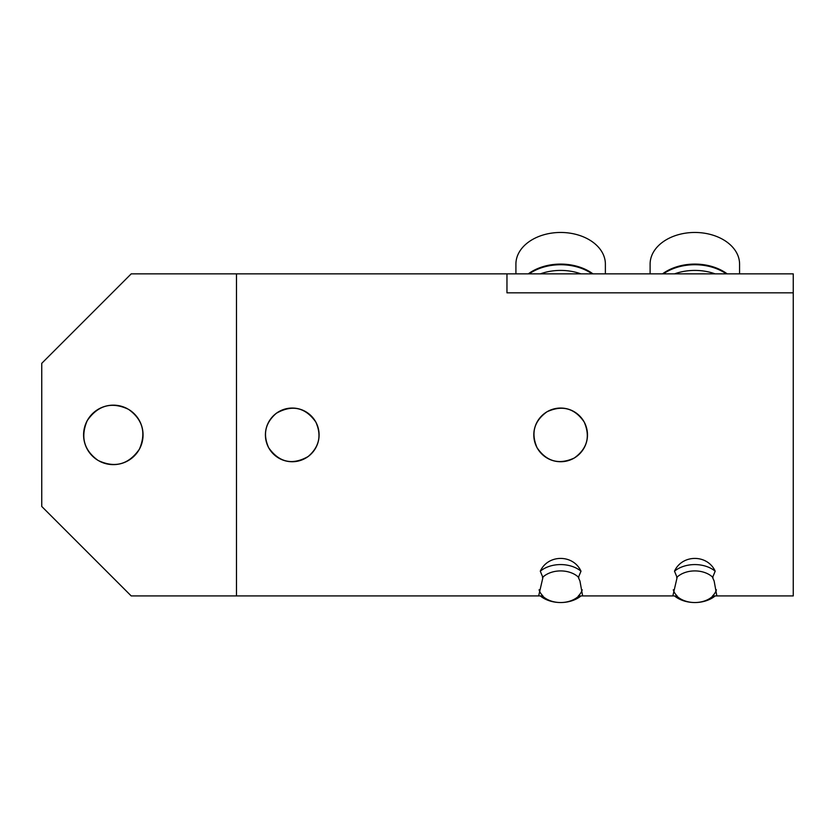 <?xml version="1.0" encoding="UTF-8"?>
<svg xmlns="http://www.w3.org/2000/svg" width="835" height="835" viewBox="0 0 835 835"><rect width="100%" height="100%" fill="white"/><g stroke="black" fill="none" stroke-linecap="round" stroke-linejoin="round"><path stroke-width="1.25" d="M537.093 447.769C546.601 461.609 559.001 465.022 574.313 457.998C587.214 448.677 590.512 436.695 584.197 422.03C574.689 408.19 562.279 404.777 546.977 411.801C534.066 421.111 530.778 433.104 537.093 447.769A26.835 26.835 0 0 0 573.509 458.446A26.835 26.835 0 0 0 584.197 422.03A26.835 26.835 0 0 0 547.77 411.342A26.835 26.835 0 0 0 537.093 447.769M674.492 571.182A26.835 18.975 0 0 1 715.188 571.182C707.475 554.169 682.205 554.169 674.492 571.182L677.112 577.517L672.843 595.929L582.642 595.929L579.949 581.024L578.363 577.517L580.993 571.182C573.28 554.169 548.01 554.169 540.287 571.182L542.917 577.517L538.648 595.929L236.482 595.929L236.482 273.859L506.96 273.859L506.96 292.834L506.96 273.859L793.25 273.859L793.25 292.834L506.96 292.834M715.188 571.182L712.568 577.517L714.144 581.024L716.837 595.929L793.25 595.929L793.25 292.834M315.807 422.03A26.835 26.835 0 0 1 305.119 458.446A26.835 26.835 0 0 1 268.693 447.769A26.835 26.835 0 0 1 279.381 411.342A26.835 26.835 0 0 1 315.807 422.03C305.297 407.282 292.146 404.37 276.343 413.283C265.227 422.844 262.681 434.346 268.693 447.769C279.203 462.506 292.354 465.429 308.157 456.515C319.273 446.944 321.819 435.452 315.807 422.03C305.297 407.282 292.146 404.37 276.343 413.283C265.227 422.844 262.681 434.346 268.693 447.769C279.203 462.506 292.354 465.429 308.157 456.515C319.273 446.944 321.819 435.452 315.807 422.03M676.653 595.929A22.368 15.813 0 0 0 694.835 602.536L694.835 602.536A26.835 18.975 0 0 0 715.188 595.929L713.017 595.929A22.368 15.813 0 0 1 694.835 602.536A26.835 18.975 0 0 1 674.492 595.929L672.843 595.929M673.281 589.792A21.992 15.552 180 0 0 675.536 594.176A21.992 15.552 180 0 0 677.112 595.929L675.536 595.929M582.204 589.792A21.992 15.552 180 0 1 578.363 595.929L582.642 595.929M540.287 595.929A26.835 18.975 0 0 0 560.64 602.536L560.64 602.536A26.835 18.975 0 0 0 580.993 595.929L578.822 595.929A22.368 15.813 0 0 1 560.64 602.536A22.368 15.813 0 0 1 542.458 595.929M538.648 595.929L542.917 595.929A21.992 15.552 0 0 1 541.341 594.176A21.992 15.552 0 0 1 539.076 589.792M236.482 273.859L131.21 273.859L41.75 363.329L41.75 506.469L131.21 595.929L236.482 595.929M716.399 589.792A21.992 15.552 180 0 1 712.568 595.929L716.837 595.929M542.458 577.517A22.368 15.813 0 0 1 578.822 577.517M540.287 571.182A26.835 18.975 0 0 1 580.993 571.182M97.163 459.855A29.736 29.736 0 0 1 87.226 420.642C97.956 405.215 111.713 401.447 128.496 409.327C142.722 419.535 146.365 432.812 139.414 449.146C128.684 464.573 114.927 468.351 98.144 460.471C83.918 450.263 80.285 436.987 87.226 420.642A29.736 29.736 0 0 1 127.202 408.597M129.477 409.933A29.736 29.736 0 0 1 139.414 449.146A29.736 29.736 0 0 1 99.448 461.191M540.349 273.859A44.735 31.626 0 0 1 560.64 270.415A44.735 31.626 0 0 1 580.941 273.859M529.192 273.859A44.735 31.626 0 0 1 560.64 264.726A44.735 31.626 0 0 1 592.088 273.859M663.387 273.859A44.735 31.626 0 0 1 694.835 264.726A44.735 31.626 0 0 1 726.283 273.859M674.544 273.859A44.735 31.626 0 0 1 694.835 270.415A44.735 31.626 0 0 1 715.136 273.859M676.653 577.517A22.368 15.813 0 0 1 713.017 577.517M605.375 273.859L605.375 264.09A44.735 31.626 0 0 0 560.64 232.464A44.735 31.626 0 0 0 515.915 264.09L515.915 273.859M528.315 273.859A44.735 31.626 0 0 1 592.975 273.859M739.57 273.859L739.57 264.09A44.735 31.626 0 0 0 694.835 232.464A44.735 31.626 0 0 0 650.11 264.09L650.11 273.859M662.51 273.859A44.735 31.626 0 0 1 727.17 273.859"/></g></svg>

